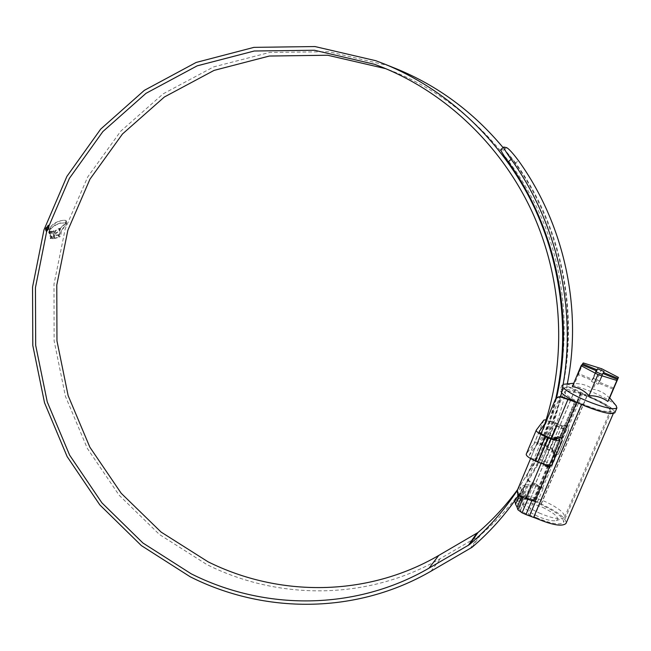 <?xml version="1.0" encoding="UTF-8"?>
<svg xmlns="http://www.w3.org/2000/svg" width="651" height="651" viewBox="0 0 651 651"><rect width="100%" height="100%" fill="white"/><g stroke="black" fill="none" stroke-linecap="round" stroke-linejoin="round"><path stroke-width="0.49" stroke-dasharray="3.25 2.44" d="M537.026 517.911L526.342 513.924L520.377 510.653L517.944 504.956L517.268 501.685L521.028 500.074L527.709 498.69L533.975 500.945L543.561 505.965C557.321 512.516 563.986 517.96 563.546 522.305C560.242 525.349 551.405 523.884 537.026 517.911M575.517 401.683L584.858 405.174C599.644 411.074 608.457 413.1 611.289 411.253C611.159 408.161 603.965 403.49 589.716 397.248L580.993 393.18L566.655 427.113L568.217 430.962L558.371 454.227L554.929 454.87L540.924 488.006L533.421 485.101L526.789 486.346L523.062 487.851L523.795 491.017L526.301 496.558L533.674 500.293L548.223 465.831M552.325 464.285L562.594 439.938L562.195 437.92L560.413 436.959L575.321 401.634M578.519 403.14L584.59 405.614C600.946 412.132 610.695 414.378 613.82 412.335C613.665 408.901 605.715 403.742 589.969 396.85L575.191 389.477L569.82 387.231L569.544 387.614C566.834 386.71 564.669 387.378 563.058 389.607L527.058 475.409C526.195 478.282 527.147 480.479 529.898 482.025L538.556 486.134L531.232 483.937L524.771 485.141L519.026 498.853L522.834 498.259L528.563 484.621M575.191 389.477L535.48 483.774L543.129 488.543L540.045 486.793L534.325 500.35L543.894 505.363C558.623 512.337 566.028 518.261 566.126 523.135M560.413 436.959L557.923 436.495L554.213 438.074M554.929 454.87L553.147 453.478L551.869 449.898L561.585 426.853L564.84 425.787L566.655 427.113M580.993 393.18L569.544 387.614M554.977 400.251L517.651 489.528L535.342 461.681C585.501 373.316 578.536 249.276 515.592 163.019L518.481 160.642M541.046 433.566L530.589 458.589M514.786 500.749L519.026 498.853M519.205 495.574L521.418 490.284L520.629 486.81L524.771 485.141M531.232 483.937L525.52 497.519L522.834 498.259M525.52 497.519L530.606 498.69L536.31 485.141M534.325 500.35L530.606 498.69M540.045 486.793L538.556 486.134L540.924 488.006M521.418 490.284L523.819 495.663L528.034 498.682L535.537 501.595M562.716 390.266L527.058 475.409M533.674 500.293L530.37 499.724L521.02 495.867C518.139 494.247 517.146 491.936 518.05 488.934M563.017 389.884L563.351 389.225C564.962 386.995 567.119 386.336 569.82 387.231M535.48 483.774L530.256 481.471C527.505 479.933 526.561 477.728 527.424 474.872M555.222 455.065L555.694 454.292L556.719 454.78L558.713 453.666L568.543 430.441L568.225 427.561L567.395 426.608L566.956 427.3M545.326 466.067L543.772 464.79L543.699 462.755L544.057 462.186L544.163 464.253L545.725 465.416M553.7 438.994L543.699 462.755M564.84 425.787L565.182 425.258L567.395 426.608M565.182 425.258L561.976 426.21L561.585 426.853M551.869 449.898L561.894 426.381M552.194 449.393L553.513 452.893L553.147 453.478M555.694 454.292L553.513 452.893M555.303 399.828L555.824 398.884M553.814 439.018L544.057 462.186M542.763 507.422C555.303 513.615 559.803 518.001 556.271 520.588C552.365 521.345 546.238 519.929 537.881 516.349C529.768 512.549 524.861 509.041 523.144 505.819C523.144 501.661 529.678 502.198 542.763 507.422M539.158 512.955C549.94 517.569 557.817 519.392 562.789 518.44L564.555 517.228C564.954 513.118 558.558 507.935 545.359 501.669C531.761 496.038 523.363 494.646 520.165 497.502L520.23 499.504C522.403 503.581 528.71 508.065 539.158 512.955M589.619 397.411C603.265 403.384 610.158 407.86 610.272 410.822C607.562 412.588 599.123 410.651 584.964 405.003C571.285 398.957 564.474 394.514 564.523 391.69C567.306 389.941 575.671 391.853 589.619 397.411M609.645 397.826L609.596 398.103C604.852 393.163 599.327 390.201 593.02 389.217C587.755 385.384 581.62 383.488 574.621 383.537L572.327 386.637M616.082 405.614C612.168 401.683 604.169 397.134 592.068 391.975C579.276 386.775 569.975 384.188 564.181 384.212L562.033 385.05L562.619 387.052M614.918 412.563C614.17 408.885 605.886 403.587 590.066 396.687C573.376 390.039 563.359 387.76 560.031 389.851L561.504 392.887M596.007 371.867L592.776 379.484L578.479 373.56L582.124 364.894M595.811 371.794L592.141 380.461L577.771 374.504L581.856 364.78M583.272 362.957L574.621 383.537M577.771 374.504L578.479 373.56M601.711 368.759L593.02 389.217M603.021 373.503L599.962 381.16L604.063 371.518M613.681 388.142L599.327 382.194M602.867 373.438L598.725 383.187L613.226 389.2M592.776 379.484L593.443 378.467L599.962 381.16M598.725 383.187L598.074 384.245L591.458 381.494L592.141 380.461M591.458 381.494L595.608 371.705M598.074 384.245L602.24 374.439M593.443 378.467L596.21 371.957M559.901 439.474L549.753 463.504L539.687 459.11L549.761 435.112L554.969 437.35M554.351 437.854L549.354 435.706L539.687 459.11M549.354 435.706L549.761 435.112M556.93 438.961L546.775 463.04L539.256 459.761M556.385 425.42L546.295 449.092L556.385 425.42L563.652 428.504L553.903 451.599C553.977 450.484 551.893 448.962 547.662 447.025L545.278 445.992C540.891 444.202 538.165 443.656 537.108 444.348L529.239 455.448C529.125 456.636 531.265 458.247 535.667 460.29L538.182 461.388C542.836 463.284 545.693 463.837 546.775 463.04M553.903 451.599L563.652 428.504C563.693 427.471 561.577 425.998 557.305 424.078L554.904 423.052C550.494 421.27 547.776 420.692 546.75 421.303L544.781 423.964M546.685 448.498L553.895 451.615M546.295 449.092L555.987 453.291L556.8 452.844C556.89 451.289 553.977 449.149 548.044 446.44L545.668 445.406C539.541 442.916 535.732 442.143 534.243 443.111L526.236 454.17M556.011 425.966L565.776 430.14L555.987 453.291M565.776 430.14L566.565 429.741C566.606 428.293 563.644 426.226 557.671 423.541L546.14 419.749M549.851 464.212L549.753 463.504M555.702 399.039C552.056 414.931 547.141 430.27 540.957 445.048L537.457 443.534L543.683 434.77C571.155 368.857 571.269 289.247 542.641 220.364C513.688 151.61 457.384 96.714 392.081 71.049L385.815 68.689M537.457 443.534L543.577 427.528M395.059 68.274L387.744 65.491L328.755 51.73L269.644 52.438L213.552 66.931L163.165 93.825L120.663 131.266L87.657 177.048L65.23 228.826L53.992 284.21L54.114 340.798L65.417 396.288L87.356 448.449L119.092 495.183L159.438 534.504L206.912 564.588C278.693 600.491 367.994 600.637 440.613 558.412L480.373 535.171C504.492 514.502 524.405 489.625 540.127 460.55C552.854 436.731 561.919 411.188 567.314 383.903M48.939 228.208L45.684 231.561L45.269 228.387L48.182 224.986L49.338 228.379L48.963 225.23L48.182 224.986M49.395 230.544L48.703 232.732L49.102 229.412L49.785 230.714L49.11 229.909M49.59 230.698L49.134 233.514L49.59 230.698L49.989 230.869L49.525 233.685L49.134 233.514M50.135 231.097L50.094 233.945L49.704 233.774M50.501 238.535L51.128 231.439L52.202 231.406L51.787 233.904L52.91 233.823L53.341 231.26L54.57 230.967L53.504 238.608L52.316 238.657L52.552 236.411L51.038 236.264L52.153 236.24L51.925 238.486L53.113 238.437L54.179 230.796L52.943 231.089L52.511 233.66L51.388 233.742L51.811 231.235L50.737 231.268L49.858 237.615L50.575 238.559L50.103 238.364M50.176 238.388L50.819 238.445L51.038 236.264M54.245 238.299L57.882 237.355L58.208 234.669L55.278 235.719L55.726 232.863L58.728 231.447L59.298 228.379L55.595 230.316L54.538 232.261L53.838 237.29L54.635 238.461L54.147 238.266M58.68 237.045L60.193 227.834L64.921 223.936L66.418 221.836L65.645 225.279L61.349 229.893L60.445 235.336L59.762 236.565L58.68 237.045L60.152 236.736L60.836 235.507L61.349 229.893M65.865 222.056L65.246 222.959L60.266 222.968L55.734 224.676L51.38 227.704L49.5 229.925L49.801 227.744L53.349 223.871L58.867 221.08L64.62 220.095L65.865 220.616L65.865 222.056L66.451 221.649L66.06 221.486M540.957 445.048L547.06 436.227C586.641 344.892 569.381 226.296 503.117 147.639M518.733 495.118L533.796 470.225C546.034 447.31 555.01 422.784 560.714 396.638M500.888 149.494L503.695 150.039C505.884 151.056 509.847 155.377 515.592 163.019M517.399 490.325L528.84 471.389C541.347 448.637 550.551 424.216 556.467 398.127M547.06 436.227L543.683 434.77M48.573 225.156L45.269 228.387M45.668 228.558L46.083 231.626M46.481 231.797L49.338 228.379M45.936 228.55L48.744 225.694L49.069 228.395L46.628 231.308L45.537 228.371L46.229 231.138L48.67 228.224L48.345 225.523L45.537 228.371M61.739 230.063L66.036 225.441L66.801 221.999L65.312 224.107L60.584 228.005L59.07 237.216M54.538 238.437L54.928 232.431L55.986 230.487L59.689 228.542L59.119 231.61L56.124 233.034L55.677 235.89L58.598 234.84L58.273 237.525L54.635 238.461M50.575 238.559L51.209 238.616L51.437 236.435M50.526 231.268L50.094 233.945M49.989 230.869L49.525 233.685M49.509 230.08L49.102 232.912L49.785 230.714M66.451 221.649L66.256 220.787L65.01 220.258L60.82 220.762L56.621 222.325L51.453 226.1L50.2 227.915L49.899 230.096L51.779 227.874L56.124 224.847L60.657 223.138L65.246 222.959M65.637 223.122L66.247 222.227M46.522 230.242L46.172 228.306L47.954 226.393L48.141 227.85L47.572 226.841L46.481 228.273L46.547 229.648L47.808 228.9L46.522 230.242L48.207 229.071L46.945 229.819L46.88 228.444L47.971 227.012L48.54 228.021L48.141 226.524L46.571 228.477L46.921 230.413M582.092 403.978L534.357 516.658M548.647 465.937L528.132 514.51M575.744 401.748L560.837 437.065M541.005 504.126L586.99 395.645M581.343 393.375L566.988 427.325M574.654 401.521L559.738 436.87M580.521 392.822L566.199 426.739M523.022 497.551L523.819 495.663M523.005 493.303L521.508 496.876M528.034 498.682L527.652 499.577M531.721 500.928L531.932 500.416M520.629 496.485L521.02 495.867M541.079 463.357L551.568 438.408M529.898 482.025L530.256 481.471M537.384 502.116L543.129 488.543M568.225 427.561L582.661 393.424M542.617 488.112L556.719 454.78M528.409 498.064L522.468 512.182M526.301 496.558L520.377 510.653M532.298 499.797L526.342 513.924M587.023 396.158L540.948 504.842M555.262 455.09L535.504 501.823M539.712 487.363L533.975 500.945M535.968 485.703L530.248 499.284M533.421 485.101L527.709 498.69M530.768 485.792L525.032 499.447M526.789 486.346L521.028 500.074M523.795 491.017L517.944 504.956M525.479 494.19L519.588 508.219M568.087 399.437L526.504 498.308M547.548 465.758L532.998 500.237M554.481 454.471L540.493 487.591M574.914 389.859L535.13 484.336M558.753 453.56L558.42 454.129M568.217 430.962L568.543 430.441M562.147 440.808L562.488 440.247M560.788 437.057L560.308 437.814M557.541 437.081L557.923 436.495M548.337 437.187L538.182 461.388M545.807 436.097L535.667 460.29M539.231 431.548L529.271 455.399M546.75 421.303L537.108 444.348M554.904 423.052L545.278 445.992M557.305 424.078L547.662 447.025M557.671 423.541L548.044 446.44M555.279 422.523L545.668 445.406M543.862 420.074L534.243 443.111M536.294 430.083L526.285 454.097M430.986 571.204L440.613 558.412M472.048 547.304L480.373 535.171M506.6 147.631L503.695 150.039M501.115 149.478L504.053 147.036M470.168 548.63L478.558 536.457M611.289 411.253L563.546 522.305M613.82 412.335L613.291 413.556M520.629 486.81L514.835 500.635M523.062 487.851L517.268 501.685M555.327 399.559L555.653 399.144M558.713 453.666L558.371 454.227M552.276 464.391L551.91 465.001M561.976 426.21L561.667 426.674M556.271 520.588L562.789 518.44M564.555 517.228L610.272 410.822M574.524 383.195L573.743 383.268M562.033 385.05L560.031 389.851M520.165 497.502L564.523 391.69M523.144 505.819L520.23 499.504M539.248 431.491L529.239 455.448M566.565 429.741L556.8 452.844M380.363 66.492L392.081 71.049M533.796 470.225L540.127 460.55M528.84 471.389L535.342 461.681"/><path stroke-width="0.98" d="M548.647 465.937L551.958 464.887L549.493 466.718L548.085 466.767L548.647 465.937M566.126 523.135L565.996 523.428C562.35 526.797 552.569 525.17 536.668 518.562L525.959 514.567L531.721 500.928M555.824 398.884C557.549 396.752 559.754 396.142 562.448 397.069L575.517 401.683M562.448 397.069L562.13 397.484C559.29 396.532 557.02 397.224 555.327 399.559L541.046 433.566M530.589 458.589L517.651 489.528C516.748 492.538 517.74 494.858 520.629 496.485L526.122 498.926L541.079 463.357M521.508 496.876L517.13 507.332L515.576 504.224L514.786 500.749M562.13 397.484L578.519 403.14M527.652 499.577L522.078 512.825L525.959 514.567M522.078 512.825L517.895 509.766L523.022 497.551M517.13 507.332L517.895 509.766M529.556 515.738L535.537 501.595L526.122 498.926M553.814 439.018L554.213 438.074L557.541 437.081L561.504 438.302L562.147 440.808L551.958 464.895M548.598 465.929L545.725 465.416L545.326 466.067L548.085 466.767M553.871 438.587L553.7 438.994M562.619 387.052C566.036 390.844 574.019 395.45 586.567 400.861C603.583 407.632 613.698 409.992 616.912 407.933L616.082 405.614M596.007 371.867L596.886 369.792L582.547 363.893L583.272 362.957L601.711 368.759L618.45 377.434L613.226 389.2L617.408 379.427L616.863 380.469L597.96 374.561L581.115 365.732L572.327 386.637C578.649 387.614 584.207 390.624 589 395.686C596.153 395.613 602.444 397.549 607.863 401.472L609.645 397.826L616.359 405.955M561.504 392.887C565.646 396.679 573.303 400.975 584.484 405.785C601.467 412.555 611.59 414.882 614.829 412.767L614.918 412.563M582.124 364.894L582.547 363.893M617.408 379.427L602.867 373.438L602.24 374.439L595.608 371.705L596.267 370.72L581.856 364.78L581.115 365.732M596.267 370.72L595.811 371.794M596.886 369.792L597.528 368.824L604.063 371.518L603.021 373.503M617.921 378.451L603.453 372.494M597.96 374.561L589 395.686M616.863 380.469L607.863 401.472M618.45 377.434L609.694 397.875M596.21 371.957L597.528 368.824M546.14 419.749L543.862 420.074L536.253 430.156C536.139 431.686 539.183 433.867 545.392 436.699L547.93 437.789C554.562 440.475 558.582 441.288 559.974 440.239L559.901 439.474L554.969 437.35M544.781 423.964L539.272 431.426C539.199 432.516 541.372 434.079 545.807 436.097L548.337 437.187C553.016 439.083 555.881 439.677 556.93 438.961L554.351 437.854M536.212 430.254L526.236 454.17C526.073 455.822 529.068 458.076 535.228 460.941L537.75 462.039C544.342 464.733 548.362 465.489 549.802 464.318L549.851 464.212M385.815 68.689L327.64 55.237L269.359 56.035L214.057 70.398L164.386 96.991L122.486 133.976L89.952 179.188L67.85 230.316L56.792 285L56.954 340.872L68.143 395.653L89.838 447.147L121.2 493.271L161.066 532.062L207.946 561.74C278.888 597.162 367.083 597.203 438.725 555.449L477.98 532.51C492.701 519.889 505.925 505.55 517.667 489.495M543.577 427.528C566.858 359.922 563.261 280.833 532.689 213.089C501.766 145.499 445.243 92.011 380.363 66.492L374.585 64.303L314.466 50.257L254.272 50.998L197.204 65.832L146.011 93.321L102.882 131.551L69.437 178.284L46.758 231.113L35.455 287.604L35.683 345.315L47.254 401.911L69.624 455.139L101.914 502.849L142.96 543.032L191.239 573.832C264.233 610.622 355.08 611.061 429.042 568.136L469.574 544.545C487.762 528.962 503.703 510.889 517.399 490.325M555.702 399.039C570.553 333.214 561.455 260.335 529.987 198.645C498.178 137.125 445.138 88.739 384.814 64.164L375.871 60.73L314.938 46.547L253.955 47.36L196.171 62.439L144.351 90.334L100.71 129.085L66.882 176.421L43.967 229.909L32.55 287.075L32.802 345.478L44.52 402.749L67.143 456.603L99.815 504.891L141.332 545.571L190.182 576.77C264.037 614.056 356.024 614.617 430.986 571.204L472.048 547.304C489.674 532.233 505.233 514.835 518.733 495.118M503.117 147.639C473.212 111.907 437.635 85.631 396.386 68.811L395.059 68.274M567.314 383.903C582.442 308.305 564.271 224.172 518.481 160.642C512.744 153.026 508.781 148.688 506.6 147.631L503.833 147.053C503.54 148.005 505.998 152.098 511.198 159.324L508.211 161.782C503.028 154.572 500.586 150.471 500.888 149.494L503.784 147.085M560.714 396.638C578.365 316.874 559.868 226.841 511.198 159.324M556.467 398.127C574.662 318.892 556.621 229.062 508.211 161.782M581.449 404.474L533.714 517.179M515.576 504.224L519.205 495.574M551.568 438.408L567.778 399.86M549.493 466.718L534.805 501.498M576.566 402.644L561.504 438.302M545.392 436.699L535.228 460.941M547.93 437.789L537.75 462.039M469.574 544.545L477.98 532.51M468.183 545.53L476.638 533.47M429.042 568.136L438.725 555.449M613.291 413.556L565.996 523.428M573.743 383.268L564.181 384.212M616.912 407.933L614.829 412.767M559.974 440.239L549.802 464.318M384.814 64.164L396.386 68.811"/></g></svg>
